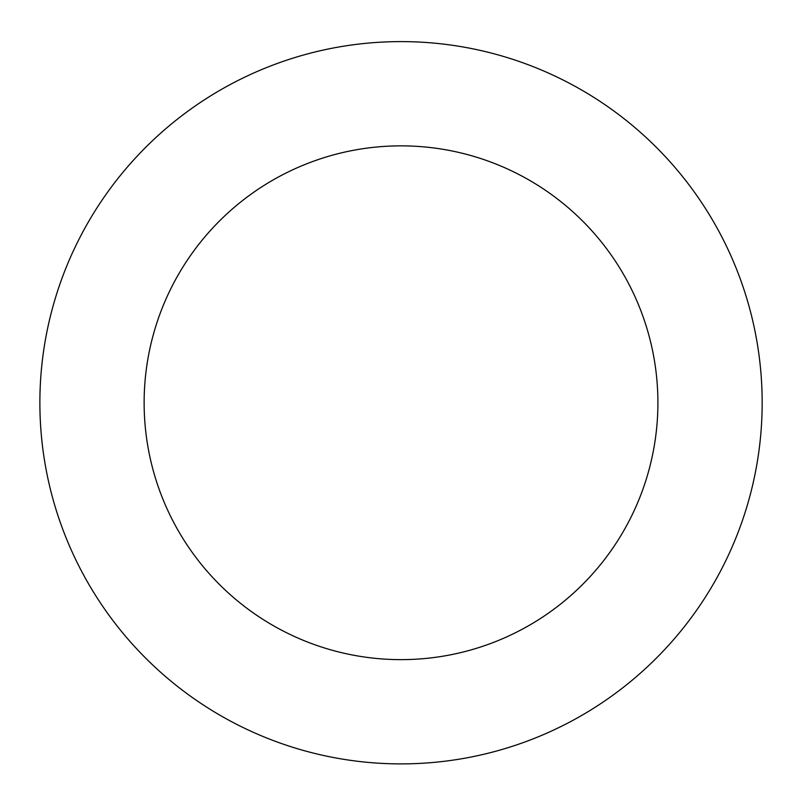 <?xml version="1.0" encoding="UTF-8"?>
<svg xmlns="http://www.w3.org/2000/svg" width="802" height="802" viewBox="0 0 802 802"><rect width="100%" height="100%" fill="white"/><g stroke="black" fill="none" stroke-linecap="round" stroke-linejoin="round"><path stroke-width="1.2" d="M570.433 83.809A361.141 361.141 0 0 0 40.1 415.496A361.141 361.141 0 0 0 592.518 708.938A361.141 361.141 0 0 0 570.433 83.809M521.531 175.879A256.891 256.891 0 0 0 144.29 411.817A256.891 256.891 0 0 0 537.24 620.548A256.891 256.891 0 0 0 521.531 175.879"/></g></svg>
